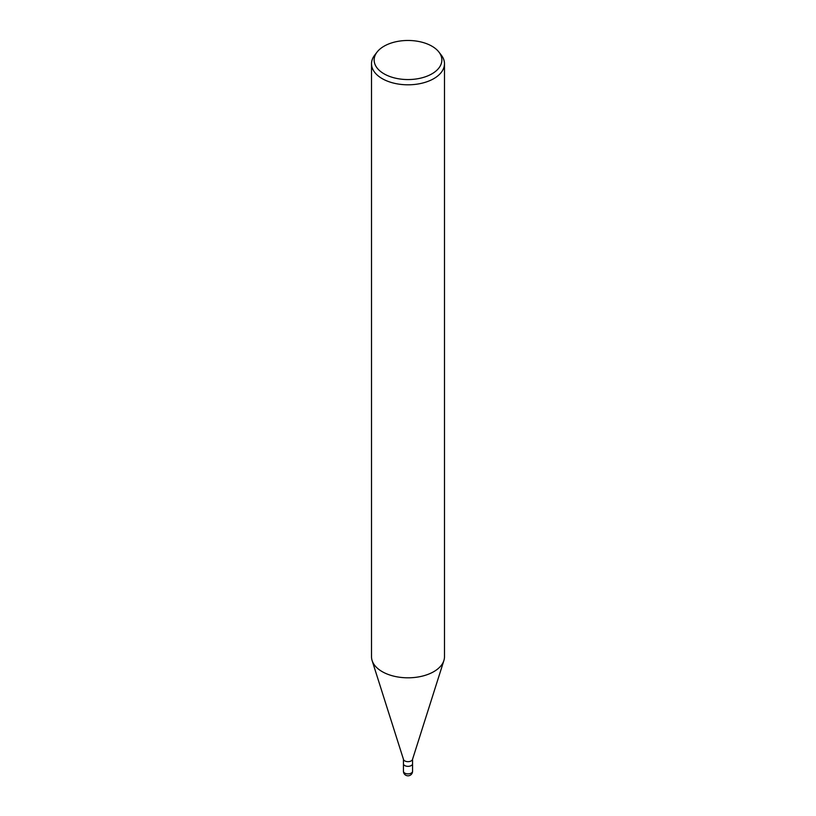 <?xml version="1.0" encoding="UTF-8"?>
<svg xmlns="http://www.w3.org/2000/svg" width="816" height="816" viewBox="0 0 816 816"><rect width="100%" height="100%" fill="white"/><g stroke="black" fill="none" stroke-linecap="round" stroke-linejoin="round"><path stroke-width="1.22" d="M443.853 660.664L412.488 759.502A4.559 2.632 180 0 1 411.223 760.889A4.559 2.632 180 0 1 406.643 761.542A4.559 2.632 180 0 1 403.512 759.502L372.147 660.664M412.559 759.268L412.559 763.715A4.559 2.632 180 0 1 411.223 765.581A4.559 2.632 180 0 1 406.256 766.153A4.559 2.632 180 0 1 403.441 763.715L403.441 759.268M438.906 52.04L441.303 55.141A36.485 21.063 180 0 1 444.485 63.74A36.485 21.063 180 0 1 433.796 78.642A36.485 21.063 180 0 1 394.036 83.201A36.485 21.063 180 0 1 371.515 63.74A36.485 21.063 180 0 1 374.697 55.141L377.094 52.04A33.854 19.543 180 0 1 384.061 46.196A33.854 19.543 180 0 1 438.906 52.04A33.854 19.543 180 0 1 431.939 73.838A33.854 19.543 180 0 1 388.804 76.112A33.854 19.543 180 0 1 377.094 52.04M444.485 63.74L444.485 656.758A36.485 21.063 180 0 1 433.796 671.65A36.485 21.063 180 0 1 394.036 676.209A36.485 21.063 180 0 1 371.515 656.758L371.515 63.74M443.884 660.552A36.485 21.063 180 0 1 433.796 671.65M412.559 771.253L412.559 771.253A4.559 2.632 180 0 1 411.223 773.109A4.559 2.632 180 0 1 406.256 773.68A4.559 2.632 180 0 1 403.441 771.253L403.441 771.253A4.559 4.559 0 0 0 410.285 775.2A4.559 4.559 0 0 0 412.559 771.253L412.559 763.756M403.441 763.756L403.441 771.253"/></g></svg>
